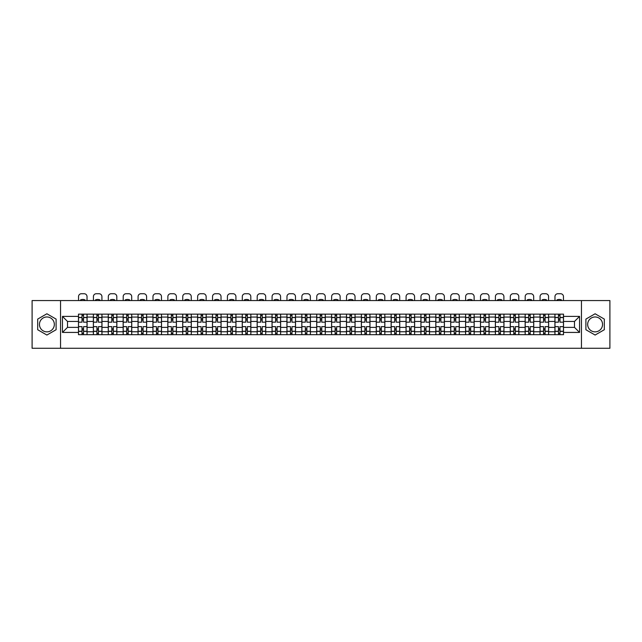 <?xml version="1.0" encoding="UTF-8"?>
<svg xmlns="http://www.w3.org/2000/svg" width="642" height="642" viewBox="0 0 642 642"><rect width="100%" height="100%" fill="white"/><g stroke="black" fill="none" stroke-linecap="round" stroke-linejoin="round"><path stroke-width="0.96" d="M46.89 331.858A7.447 7.447 0 0 1 39.451 324.411A7.447 7.447 0 0 1 46.89 316.971A7.447 7.447 0 0 1 54.337 324.411A7.447 7.447 0 0 1 46.89 331.858M595.11 331.858A7.447 7.447 0 0 1 587.663 324.411A7.447 7.447 0 0 1 595.11 316.971A7.447 7.447 0 0 1 602.549 324.411A7.447 7.447 0 0 1 595.11 331.858M581.459 348.269L609.9 348.269L609.9 300.552L32.1 300.552L32.1 348.269L581.459 348.269L581.459 300.552M93.371 334.675L93.371 317.06L87.071 317.06L87.071 334.675M87.071 317.06L87.071 314.155M93.371 317.06L93.371 314.155M101.966 314.155L101.966 334.675M108.265 334.675L108.265 314.155M116.852 314.155L116.852 334.675M123.152 334.675L123.152 314.155M131.738 314.155L131.738 334.675M138.038 334.675L138.038 314.155M146.633 314.155L146.633 334.675M152.924 334.675L152.924 314.155M161.519 314.155L161.519 334.675M167.819 334.675L167.819 314.155M176.406 314.155L176.406 334.675M182.705 334.675L182.705 314.155M191.292 314.155L191.292 334.675M197.592 334.675L197.592 314.155M206.186 314.155L206.186 334.675M212.486 334.675L212.486 314.155M221.073 314.155L221.073 334.675M227.372 334.675L227.372 314.155M235.959 314.155L235.959 334.675M242.259 334.675L242.259 314.155M250.853 314.155L250.853 334.675M257.153 334.675L257.153 314.155M265.74 314.155L265.74 334.675M272.039 334.675L272.039 314.155M280.626 314.155L280.626 334.675M286.926 334.675L286.926 314.155M295.521 314.155L295.521 334.675M301.82 334.675L301.82 314.155M310.407 314.155L310.407 334.675M316.707 334.675L316.707 314.155M325.293 314.155L325.293 334.675M331.593 334.675L331.593 314.155M340.18 314.155L340.18 334.675M346.479 334.675L346.479 314.155M355.074 314.155L355.074 334.675M361.374 334.675L361.374 314.155M369.961 314.155L369.961 334.675M376.26 334.675L376.26 314.155M384.847 314.155L384.847 334.675M391.147 334.675L391.147 314.155M399.741 314.155L399.741 334.675M406.041 334.675L406.041 314.155M414.628 314.155L414.628 334.675M420.927 334.675L420.927 314.155M429.514 314.155L429.514 334.675M435.814 334.675L435.814 314.155M444.408 314.155L444.408 334.675M450.708 334.675L450.708 314.155M459.295 314.155L459.295 334.675M465.594 334.675L465.594 314.155M474.181 314.155L474.181 334.675M480.481 334.675L480.481 314.155M489.076 314.155L489.076 334.675M495.367 334.675L495.367 314.155M503.962 314.155L503.962 334.675M510.262 334.675L510.262 314.155M518.848 314.155L518.848 334.675M525.148 334.675L525.148 314.155M533.735 314.155L533.735 334.675M540.034 334.675L540.034 314.155M548.629 314.155L548.629 334.675M554.929 334.675L554.929 314.155M554.929 327.372L548.629 327.372M540.034 327.372L533.735 327.372M525.148 327.372L518.848 327.372M510.262 327.372L503.962 327.372M495.367 327.372L489.076 327.372M480.481 327.372L474.181 327.372M465.594 327.372L459.295 327.372M450.708 327.372L444.408 327.372M435.814 327.372L429.514 327.372M420.927 327.372L414.628 327.372M406.041 327.372L399.741 327.372M391.147 327.372L384.847 327.372M376.26 327.372L369.961 327.372M361.374 327.372L355.074 327.372M346.479 327.372L340.18 327.372M331.593 327.372L325.293 327.372M316.707 327.372L310.407 327.372M301.82 327.372L295.521 327.372M286.926 327.372L280.626 327.372M272.039 327.372L265.74 327.372M257.153 327.372L250.853 327.372M242.259 327.372L235.959 327.372M227.372 327.372L221.073 327.372M212.486 327.372L206.186 327.372M197.592 327.372L191.292 327.372M182.705 327.372L176.406 327.372M167.819 327.372L161.519 327.372M152.924 327.372L146.633 327.372M138.038 327.372L131.738 327.372M123.152 327.372L116.852 327.372M108.265 327.372L101.966 327.372M93.371 327.372L87.071 327.372M554.929 321.449L548.629 321.449M540.034 321.449L533.735 321.449M525.148 321.449L518.848 321.449M510.262 321.449L503.962 321.449M495.367 321.449L489.076 321.449M480.481 321.449L474.181 321.449M465.594 321.449L459.295 321.449M450.708 321.449L444.408 321.449M435.814 321.449L429.514 321.449M420.927 321.449L414.628 321.449M406.041 321.449L399.741 321.449M391.147 321.449L384.847 321.449M376.26 321.449L369.961 321.449M361.374 321.449L355.074 321.449M346.479 321.449L340.18 321.449M331.593 321.449L325.293 321.449M316.707 321.449L310.407 321.449M301.82 321.449L295.521 321.449M286.926 321.449L280.626 321.449M272.039 321.449L265.74 321.449M257.153 321.449L250.853 321.449M242.259 321.449L235.959 321.449M227.372 321.449L221.073 321.449M212.486 321.449L206.186 321.449M197.592 321.449L191.292 321.449M182.705 321.449L176.406 321.449M167.819 321.449L161.519 321.449M152.924 321.449L146.633 321.449M138.038 321.449L131.738 321.449M123.152 321.449L116.852 321.449M108.265 321.449L101.966 321.449M93.371 321.449L87.071 321.449M67.506 327.372L78.484 327.372L78.484 321.449L67.506 321.449L67.506 327.372L62.451 332.428L62.451 316.394L78.484 316.394L78.484 321.449M563.515 321.449L563.515 327.372L574.494 327.372L574.494 321.449L563.515 321.449L563.515 314.155L78.484 314.155L78.484 316.394M563.515 316.394L579.549 316.394L579.549 332.428L563.515 332.428L563.515 327.372M78.484 327.372L78.484 334.675L563.515 334.675L563.515 332.428M78.484 332.428L62.451 332.428M60.541 348.269L60.541 300.552M56.103 319.098L46.89 313.777L37.685 319.098L37.685 329.731L46.89 335.044L56.103 329.731L56.103 319.098M604.315 319.098L595.11 313.777L585.897 319.098L585.897 329.731L595.11 335.044L604.315 329.731L604.315 319.098M83.54 333.238L82.016 333.238M82.016 315.583L83.54 315.583M98.435 333.238L96.902 333.238M96.902 315.583L98.435 315.583M113.321 333.238L111.796 333.238M111.796 315.583L113.321 315.583M128.207 333.238L126.683 333.238M126.683 315.583L128.207 315.583M143.102 333.238L141.569 333.238M141.569 315.583L143.102 315.583M157.988 333.238L156.463 333.238M156.463 315.583L157.988 315.583M172.875 333.238L171.35 333.238M171.35 315.583L172.875 315.583M187.761 333.238L186.236 333.238M186.236 315.583L187.761 315.583M202.655 333.238L201.123 333.238M201.123 315.583L202.655 315.583M217.542 333.238L216.017 333.238M216.017 315.583L217.542 315.583M232.428 333.238L230.903 333.238M230.903 315.583L232.428 315.583M247.322 333.238L245.79 333.238M245.79 315.583L247.322 315.583M262.209 333.238L260.684 333.238M260.684 315.583L262.209 315.583M277.095 333.238L275.57 333.238M275.57 315.583L277.095 315.583M291.99 333.238L290.457 333.238M290.457 315.583L291.99 315.583M306.876 333.238L305.351 333.238M305.351 315.583L306.876 315.583M321.762 333.238L320.238 333.238M320.238 315.583L321.762 315.583M336.649 333.238L335.124 333.238M335.124 315.583L336.649 315.583M351.543 333.238L350.01 333.238M350.01 315.583L351.543 315.583M366.43 333.238L364.905 333.238M364.905 315.583L366.43 315.583M381.316 333.238L379.791 333.238M379.791 315.583L381.316 315.583M396.21 333.238L394.678 333.238M394.678 315.583L396.21 315.583M411.097 333.238L409.572 333.238M409.572 315.583L411.097 315.583M425.983 333.238L424.458 333.238M424.458 315.583L425.983 315.583M440.877 333.238L439.345 333.238M439.345 315.583L440.877 315.583M455.764 333.238L454.239 333.238M454.239 315.583L455.764 315.583M470.65 333.238L469.125 333.238M469.125 315.583L470.65 315.583M485.537 333.238L484.012 333.238M484.012 315.583L485.537 315.583M500.431 333.238L498.898 333.238M498.898 315.583L500.431 315.583M515.317 333.238L513.793 333.238M513.793 315.583L515.317 315.583M530.204 333.238L528.679 333.238M528.679 315.583L530.204 315.583M545.098 333.238L543.565 333.238M543.565 315.583L545.098 315.583M559.984 333.238L558.46 333.238M558.46 315.583L559.984 315.583M62.451 316.394L67.506 321.449M574.494 327.372L579.549 332.428M574.494 321.449L579.549 316.394M87.023 334.675L87.023 322.172L83.54 322.172L83.54 314.155M82.016 314.155L82.016 322.172L78.533 322.172L78.533 314.155M87.023 322.172L87.023 314.155M78.533 334.675L78.533 326.658L82.016 326.658L82.016 334.675M83.54 334.675L83.54 326.658L87.023 326.658M82.016 320.069L83.54 320.069M78.533 326.658L78.533 322.172M83.54 328.752L82.016 328.752M83.54 333.431L82.016 333.431M82.016 329.996L83.54 329.996M83.54 318.825L82.016 318.825M82.016 315.391L83.54 315.391M87.023 300.552L87.023 296.588A2.865 2.865 0 0 0 84.166 293.731L81.398 293.731A2.865 2.865 0 0 0 78.533 296.588L78.533 300.552M80.587 300.552L80.587 299.878A5.914 5.914 0 0 1 84.977 299.878L84.977 300.552M101.918 334.675L101.918 322.172L98.435 322.172L98.435 314.155M96.902 314.155L96.902 322.172L93.419 322.172L93.419 314.155M101.918 322.172L101.918 314.155M93.419 334.675L93.419 326.658L96.902 326.658L96.902 334.675M98.435 334.675L98.435 326.658L101.918 326.658M96.902 320.069L98.435 320.069M93.419 326.658L93.419 322.172M98.435 328.752L96.902 328.752M98.435 333.431L96.902 333.431M96.902 329.996L98.435 329.996M98.435 318.825L96.902 318.825M96.902 315.391L98.435 315.391M101.918 300.552L101.918 296.588A2.865 2.865 0 0 0 99.053 293.731L96.284 293.731A2.865 2.865 0 0 0 93.419 296.588L93.419 300.552M95.473 300.552L95.473 299.878A5.914 5.914 0 0 1 99.863 299.878L99.863 300.552M116.804 334.675L116.804 322.172L113.321 322.172L113.321 314.155M111.796 314.155L111.796 322.172L108.313 322.172L108.313 314.155M116.804 322.172L116.804 314.155M108.313 334.675L108.313 326.658L111.796 326.658L111.796 334.675M113.321 334.675L113.321 326.658L116.804 326.658M111.796 320.069L113.321 320.069M108.313 326.658L108.313 322.172M113.321 328.752L111.796 328.752M113.321 333.431L111.796 333.431M111.796 329.996L113.321 329.996M113.321 318.825L111.796 318.825M111.796 315.391L113.321 315.391M116.804 300.552L116.804 296.588A2.865 2.865 0 0 0 113.939 293.731L111.17 293.731A2.865 2.865 0 0 0 108.313 296.588L108.313 300.552M110.36 300.552L110.36 299.878A5.914 5.914 0 0 1 114.749 299.878L114.749 300.552M131.69 334.675L131.69 322.172L128.207 322.172L128.207 314.155M126.683 314.155L126.683 322.172L123.2 322.172L123.2 314.155M131.69 322.172L131.69 314.155M123.2 334.675L123.2 326.658L126.683 326.658L126.683 334.675M128.207 334.675L128.207 326.658L131.69 326.658M126.683 320.069L128.207 320.069M123.2 326.658L123.2 322.172M128.207 328.752L126.683 328.752M128.207 333.431L126.683 333.431M126.683 329.996L128.207 329.996M128.207 318.825L126.683 318.825M126.683 315.391L128.207 315.391M131.69 300.552L131.69 296.588A2.865 2.865 0 0 0 128.833 293.731L126.065 293.731A2.865 2.865 0 0 0 123.2 296.588L123.2 300.552M125.254 300.552L125.254 299.878A5.914 5.914 0 0 1 129.644 299.878L129.644 300.552M146.585 334.675L146.585 322.172L143.102 322.172L143.102 314.155M141.569 314.155L141.569 322.172L138.086 322.172L138.086 314.155M146.585 322.172L146.585 314.155M138.086 334.675L138.086 326.658L141.569 326.658L141.569 334.675M143.102 334.675L143.102 326.658L146.585 326.658M141.569 320.069L143.102 320.069M138.086 326.658L138.086 322.172M143.102 328.752L141.569 328.752M143.102 333.431L141.569 333.431M141.569 329.996L143.102 329.996M143.102 318.825L141.569 318.825M141.569 315.391L143.102 315.391M146.585 300.552L146.585 296.588A2.865 2.865 0 0 0 143.72 293.731L140.951 293.731A2.865 2.865 0 0 0 138.086 296.588L138.086 300.552M140.141 300.552L140.141 299.878A5.914 5.914 0 0 1 144.53 299.878L144.53 300.552M161.471 334.675L161.471 322.172L157.988 322.172L157.988 314.155M156.463 314.155L156.463 322.172L152.973 322.172L152.973 314.155M161.471 322.172L161.471 314.155M152.973 334.675L152.973 326.658L156.463 326.658L156.463 334.675M157.988 334.675L157.988 326.658L161.471 326.658M156.463 320.069L157.988 320.069M152.973 326.658L152.973 322.172M157.988 328.752L156.463 328.752M157.988 333.431L156.463 333.431M156.463 329.996L157.988 329.996M157.988 318.825L156.463 318.825M156.463 315.391L157.988 315.391M161.471 300.552L161.471 296.588A2.865 2.865 0 0 0 158.606 293.731L155.837 293.731A2.865 2.865 0 0 0 152.973 296.588L152.973 300.552M155.027 300.552L155.027 299.878A5.914 5.914 0 0 1 159.417 299.878L159.417 300.552M176.357 334.675L176.357 322.172L172.875 322.172L172.875 314.155M171.35 314.155L171.35 322.172L167.867 322.172L167.867 314.155M176.357 322.172L176.357 314.155M167.867 334.675L167.867 326.658L171.35 326.658L171.35 334.675M172.875 334.675L172.875 326.658L176.357 326.658M171.35 320.069L172.875 320.069M167.867 326.658L167.867 322.172M172.875 328.752L171.35 328.752M172.875 333.431L171.35 333.431M171.35 329.996L172.875 329.996M172.875 318.825L171.35 318.825M171.35 315.391L172.875 315.391M176.357 300.552L176.357 296.588A2.865 2.865 0 0 0 173.492 293.731L170.732 293.731A2.865 2.865 0 0 0 167.867 296.588L167.867 300.552M169.913 300.552L169.913 299.878A5.914 5.914 0 0 1 174.311 299.878L174.311 300.552M191.252 334.675L191.252 322.172L187.761 322.172L187.761 314.155M186.236 314.155L186.236 322.172L182.753 322.172L182.753 314.155M191.252 322.172L191.252 314.155M182.753 334.675L182.753 326.658L186.236 326.658L186.236 334.675M187.761 334.675L187.761 326.658L191.252 326.658M186.236 320.069L187.761 320.069M182.753 326.658L182.753 322.172M187.761 328.752L186.236 328.752M187.761 333.431L186.236 333.431M186.236 329.996L187.761 329.996M187.761 318.825L186.236 318.825M186.236 315.391L187.761 315.391M191.252 300.552L191.252 296.588A2.865 2.865 0 0 0 188.387 293.731L185.618 293.731A2.865 2.865 0 0 0 182.753 296.588L182.753 300.552M184.808 300.552L184.808 299.878A5.914 5.914 0 0 1 189.197 299.878L189.197 300.552M206.138 334.675L206.138 322.172L202.655 322.172L202.655 314.155M201.123 314.155L201.123 322.172L197.64 322.172L197.64 314.155M206.138 322.172L206.138 314.155M197.64 334.675L197.64 326.658L201.123 326.658L201.123 334.675M202.655 334.675L202.655 326.658L206.138 326.658M201.123 320.069L202.655 320.069M197.64 326.658L197.64 322.172M202.655 328.752L201.123 328.752M202.655 333.431L201.123 333.431M201.123 329.996L202.655 329.996M202.655 318.825L201.123 318.825M201.123 315.391L202.655 315.391M206.138 300.552L206.138 296.588A2.865 2.865 0 0 0 203.273 293.731L200.505 293.731A2.865 2.865 0 0 0 197.64 296.588L197.64 300.552M199.694 300.552L199.694 299.878A5.914 5.914 0 0 1 204.084 299.878L204.084 300.552M221.025 334.675L221.025 322.172L217.542 322.172L217.542 314.155M216.017 314.155L216.017 322.172L212.534 322.172L212.534 314.155M221.025 322.172L221.025 314.155M212.534 334.675L212.534 326.658L216.017 326.658L216.017 334.675M217.542 334.675L217.542 326.658L221.025 326.658M216.017 320.069L217.542 320.069M212.534 326.658L212.534 322.172M217.542 328.752L216.017 328.752M217.542 333.431L216.017 333.431M216.017 329.996L217.542 329.996M217.542 318.825L216.017 318.825M216.017 315.391L217.542 315.391M221.025 300.552L221.025 296.588A2.865 2.865 0 0 0 218.16 293.731L215.391 293.731A2.865 2.865 0 0 0 212.534 296.588L212.534 300.552M214.58 300.552L214.58 299.878A5.914 5.914 0 0 1 218.97 299.878L218.97 300.552M235.911 334.675L235.911 322.172L232.428 322.172L232.428 314.155M230.903 314.155L230.903 322.172L227.42 322.172L227.42 314.155M235.911 322.172L235.911 314.155M227.42 334.675L227.42 326.658L230.903 326.658L230.903 334.675M232.428 334.675L232.428 326.658L235.911 326.658M230.903 320.069L232.428 320.069M227.42 326.658L227.42 322.172M232.428 328.752L230.903 328.752M232.428 333.431L230.903 333.431M230.903 329.996L232.428 329.996M232.428 318.825L230.903 318.825M230.903 315.391L232.428 315.391M235.911 300.552L235.911 296.588A2.865 2.865 0 0 0 233.054 293.731L230.285 293.731A2.865 2.865 0 0 0 227.42 296.588L227.42 300.552M229.475 300.552L229.475 299.878A5.914 5.914 0 0 1 233.865 299.878L233.865 300.552M250.805 334.675L250.805 322.172L247.322 322.172L247.322 314.155M245.79 314.155L245.79 322.172L242.307 322.172L242.307 314.155M250.805 322.172L250.805 314.155M242.307 334.675L242.307 326.658L245.79 326.658L245.79 334.675M247.322 334.675L247.322 326.658L250.805 326.658M245.79 320.069L247.322 320.069M242.307 326.658L242.307 322.172M247.322 328.752L245.79 328.752M247.322 333.431L245.79 333.431M245.79 329.996L247.322 329.996M247.322 318.825L245.79 318.825M245.79 315.391L247.322 315.391M250.805 300.552L250.805 296.588A2.865 2.865 0 0 0 247.94 293.731L245.172 293.731A2.865 2.865 0 0 0 242.307 296.588L242.307 300.552M244.361 300.552L244.361 299.878A5.914 5.914 0 0 1 248.751 299.878L248.751 300.552M265.692 334.675L265.692 322.172L262.209 322.172L262.209 314.155M260.684 314.155L260.684 322.172L257.201 322.172L257.201 314.155M265.692 322.172L265.692 314.155M257.201 334.675L257.201 326.658L260.684 326.658L260.684 334.675M262.209 334.675L262.209 326.658L265.692 326.658M260.684 320.069L262.209 320.069M257.201 326.658L257.201 322.172M262.209 328.752L260.684 328.752M262.209 333.431L260.684 333.431M260.684 329.996L262.209 329.996M262.209 318.825L260.684 318.825M260.684 315.391L262.209 315.391M265.692 300.552L265.692 296.588A2.865 2.865 0 0 0 262.827 293.731L260.058 293.731A2.865 2.865 0 0 0 257.201 296.588L257.201 300.552M259.248 300.552L259.248 299.878A5.914 5.914 0 0 1 263.637 299.878L263.637 300.552M280.578 334.675L280.578 322.172L277.095 322.172L277.095 314.155M275.57 314.155L275.57 322.172L272.088 322.172L272.088 314.155M280.578 322.172L280.578 314.155M272.088 334.675L272.088 326.658L275.57 326.658L275.57 334.675M277.095 334.675L277.095 326.658L280.578 326.658M275.57 320.069L277.095 320.069M272.088 326.658L272.088 322.172M277.095 328.752L275.57 328.752M277.095 333.431L275.57 333.431M275.57 329.996L277.095 329.996M277.095 318.825L275.57 318.825M275.57 315.391L277.095 315.391M280.578 300.552L280.578 296.588A2.865 2.865 0 0 0 277.721 293.731L274.953 293.731A2.865 2.865 0 0 0 272.088 296.588L272.088 300.552M274.142 300.552L274.142 299.878A5.914 5.914 0 0 1 278.532 299.878L278.532 300.552M295.472 334.675L295.472 322.172L291.99 322.172L291.99 314.155M290.457 314.155L290.457 322.172L286.974 322.172L286.974 314.155M295.472 322.172L295.472 314.155M286.974 334.675L286.974 326.658L290.457 326.658L290.457 334.675M291.99 334.675L291.99 326.658L295.472 326.658M290.457 320.069L291.99 320.069M286.974 326.658L286.974 322.172M291.99 328.752L290.457 328.752M291.99 333.431L290.457 333.431M290.457 329.996L291.99 329.996M291.99 318.825L290.457 318.825M290.457 315.391L291.99 315.391M295.472 300.552L295.472 296.588A2.865 2.865 0 0 0 292.608 293.731L289.839 293.731A2.865 2.865 0 0 0 286.974 296.588L286.974 300.552M289.028 300.552L289.028 299.878A5.914 5.914 0 0 1 293.418 299.878L293.418 300.552M310.359 334.675L310.359 322.172L306.876 322.172L306.876 314.155M305.351 314.155L305.351 322.172L301.86 322.172L301.86 314.155M310.359 322.172L310.359 314.155M301.86 334.675L301.86 326.658L305.351 326.658L305.351 334.675M306.876 334.675L306.876 326.658L310.359 326.658M305.351 320.069L306.876 320.069M301.86 326.658L301.86 322.172M306.876 328.752L305.351 328.752M306.876 333.431L305.351 333.431M305.351 329.996L306.876 329.996M306.876 318.825L305.351 318.825M305.351 315.391L306.876 315.391M310.359 300.552L310.359 296.588A2.865 2.865 0 0 0 307.494 293.731L304.725 293.731A2.865 2.865 0 0 0 301.86 296.588L301.86 300.552M303.915 300.552L303.915 299.878A5.914 5.914 0 0 1 308.304 299.878L308.304 300.552M325.245 334.675L325.245 322.172L321.762 322.172L321.762 314.155M320.238 314.155L320.238 322.172L316.755 322.172L316.755 314.155M325.245 322.172L325.245 314.155M316.755 334.675L316.755 326.658L320.238 326.658L320.238 334.675M321.762 334.675L321.762 326.658L325.245 326.658M320.238 320.069L321.762 320.069M316.755 326.658L316.755 322.172M321.762 328.752L320.238 328.752M321.762 333.431L320.238 333.431M320.238 329.996L321.762 329.996M321.762 318.825L320.238 318.825M320.238 315.391L321.762 315.391M325.245 300.552L325.245 296.588A2.865 2.865 0 0 0 322.38 293.731L319.62 293.731A2.865 2.865 0 0 0 316.755 296.588L316.755 300.552M318.801 300.552L318.801 299.878A5.914 5.914 0 0 1 323.199 299.878L323.199 300.552M340.14 334.675L340.14 322.172L336.649 322.172L336.649 314.155M335.124 314.155L335.124 322.172L331.641 322.172L331.641 314.155M340.14 322.172L340.14 314.155M331.641 334.675L331.641 326.658L335.124 326.658L335.124 334.675M336.649 334.675L336.649 326.658L340.14 326.658M335.124 320.069L336.649 320.069M331.641 326.658L331.641 322.172M336.649 328.752L335.124 328.752M336.649 333.431L335.124 333.431M335.124 329.996L336.649 329.996M336.649 318.825L335.124 318.825M335.124 315.391L336.649 315.391M340.14 300.552L340.14 296.588A2.865 2.865 0 0 0 337.275 293.731L334.506 293.731A2.865 2.865 0 0 0 331.641 296.588L331.641 300.552M333.696 300.552L333.696 299.878A5.914 5.914 0 0 1 338.085 299.878L338.085 300.552M355.026 334.675L355.026 322.172L351.543 322.172L351.543 314.155M350.01 314.155L350.01 322.172L346.528 322.172L346.528 314.155M355.026 322.172L355.026 314.155M346.528 334.675L346.528 326.658L350.01 326.658L350.01 334.675M351.543 334.675L351.543 326.658L355.026 326.658M350.01 320.069L351.543 320.069M346.528 326.658L346.528 322.172M351.543 328.752L350.01 328.752M351.543 333.431L350.01 333.431M350.01 329.996L351.543 329.996M351.543 318.825L350.01 318.825M350.01 315.391L351.543 315.391M355.026 300.552L355.026 296.588A2.865 2.865 0 0 0 352.161 293.731L349.392 293.731A2.865 2.865 0 0 0 346.528 296.588L346.528 300.552M348.582 300.552L348.582 299.878A5.914 5.914 0 0 1 352.972 299.878L352.972 300.552M369.912 334.675L369.912 322.172L366.43 322.172L366.43 314.155M364.905 314.155L364.905 322.172L361.422 322.172L361.422 314.155M369.912 322.172L369.912 314.155M361.422 334.675L361.422 326.658L364.905 326.658L364.905 334.675M366.43 334.675L366.43 326.658L369.912 326.658M364.905 320.069L366.43 320.069M361.422 326.658L361.422 322.172M366.43 328.752L364.905 328.752M366.43 333.431L364.905 333.431M364.905 329.996L366.43 329.996M366.43 318.825L364.905 318.825M364.905 315.391L366.43 315.391M369.912 300.552L369.912 296.588A2.865 2.865 0 0 0 367.047 293.731L364.279 293.731A2.865 2.865 0 0 0 361.422 296.588L361.422 300.552M363.468 300.552L363.468 299.878A5.914 5.914 0 0 1 367.858 299.878L367.858 300.552M384.799 334.675L384.799 322.172L381.316 322.172L381.316 314.155M379.791 314.155L379.791 322.172L376.308 322.172L376.308 314.155M384.799 322.172L384.799 314.155M376.308 334.675L376.308 326.658L379.791 326.658L379.791 334.675M381.316 334.675L381.316 326.658L384.799 326.658M379.791 320.069L381.316 320.069M376.308 326.658L376.308 322.172M381.316 328.752L379.791 328.752M381.316 333.431L379.791 333.431M379.791 329.996L381.316 329.996M381.316 318.825L379.791 318.825M379.791 315.391L381.316 315.391M384.799 300.552L384.799 296.588A2.865 2.865 0 0 0 381.942 293.731L379.173 293.731A2.865 2.865 0 0 0 376.308 296.588L376.308 300.552M378.363 300.552L378.363 299.878A5.914 5.914 0 0 1 382.752 299.878L382.752 300.552M399.693 334.675L399.693 322.172L396.21 322.172L396.21 314.155M394.678 314.155L394.678 322.172L391.195 322.172L391.195 314.155M399.693 322.172L399.693 314.155M391.195 334.675L391.195 326.658L394.678 326.658L394.678 334.675M396.21 334.675L396.21 326.658L399.693 326.658M394.678 320.069L396.21 320.069M391.195 326.658L391.195 322.172M396.21 328.752L394.678 328.752M396.21 333.431L394.678 333.431M394.678 329.996L396.21 329.996M396.21 318.825L394.678 318.825M394.678 315.391L396.21 315.391M399.693 300.552L399.693 296.588A2.865 2.865 0 0 0 396.828 293.731L394.06 293.731A2.865 2.865 0 0 0 391.195 296.588L391.195 300.552M393.249 300.552L393.249 299.878A5.914 5.914 0 0 1 397.639 299.878L397.639 300.552M414.58 334.675L414.58 322.172L411.097 322.172L411.097 314.155M409.572 314.155L409.572 322.172L406.089 322.172L406.089 314.155M414.58 322.172L414.58 314.155M406.089 334.675L406.089 326.658L409.572 326.658L409.572 334.675M411.097 334.675L411.097 326.658L414.58 326.658M409.572 320.069L411.097 320.069M406.089 326.658L406.089 322.172M411.097 328.752L409.572 328.752M411.097 333.431L409.572 333.431M409.572 329.996L411.097 329.996M411.097 318.825L409.572 318.825M409.572 315.391L411.097 315.391M414.58 300.552L414.58 296.588A2.865 2.865 0 0 0 411.715 293.731L408.946 293.731A2.865 2.865 0 0 0 406.089 296.588L406.089 300.552M408.135 300.552L408.135 299.878A5.914 5.914 0 0 1 412.525 299.878L412.525 300.552M429.466 334.675L429.466 322.172L425.983 322.172L425.983 314.155M424.458 314.155L424.458 322.172L420.975 322.172L420.975 314.155M429.466 322.172L429.466 314.155M420.975 334.675L420.975 326.658L424.458 326.658L424.458 334.675M425.983 334.675L425.983 326.658L429.466 326.658M424.458 320.069L425.983 320.069M420.975 326.658L420.975 322.172M425.983 328.752L424.458 328.752M425.983 333.431L424.458 333.431M424.458 329.996L425.983 329.996M425.983 318.825L424.458 318.825M424.458 315.391L425.983 315.391M429.466 300.552L429.466 296.588A2.865 2.865 0 0 0 426.609 293.731L423.84 293.731A2.865 2.865 0 0 0 420.975 296.588L420.975 300.552M423.03 300.552L423.03 299.878A5.914 5.914 0 0 1 427.42 299.878L427.42 300.552M444.36 334.675L444.36 322.172L440.877 322.172L440.877 314.155M439.345 314.155L439.345 322.172L435.862 322.172L435.862 314.155M444.36 322.172L444.36 314.155M435.862 334.675L435.862 326.658L439.345 326.658L439.345 334.675M440.877 334.675L440.877 326.658L444.36 326.658M439.345 320.069L440.877 320.069M435.862 326.658L435.862 322.172M440.877 328.752L439.345 328.752M440.877 333.431L439.345 333.431M439.345 329.996L440.877 329.996M440.877 318.825L439.345 318.825M439.345 315.391L440.877 315.391M444.36 300.552L444.36 296.588A2.865 2.865 0 0 0 441.495 293.731L438.727 293.731A2.865 2.865 0 0 0 435.862 296.588L435.862 300.552M437.916 300.552L437.916 299.878A5.914 5.914 0 0 1 442.306 299.878L442.306 300.552M459.247 334.675L459.247 322.172L455.764 322.172L455.764 314.155M454.239 314.155L454.239 322.172L450.748 322.172L450.748 314.155M459.247 322.172L459.247 314.155M450.748 334.675L450.748 326.658L454.239 326.658L454.239 334.675M455.764 334.675L455.764 326.658L459.247 326.658M454.239 320.069L455.764 320.069M450.748 326.658L450.748 322.172M455.764 328.752L454.239 328.752M455.764 333.431L454.239 333.431M454.239 329.996L455.764 329.996M455.764 318.825L454.239 318.825M454.239 315.391L455.764 315.391M459.247 300.552L459.247 296.588A2.865 2.865 0 0 0 456.382 293.731L453.613 293.731A2.865 2.865 0 0 0 450.748 296.588L450.748 300.552M452.803 300.552L452.803 299.878A5.914 5.914 0 0 1 457.192 299.878L457.192 300.552M474.133 334.675L474.133 322.172L470.65 322.172L470.65 314.155M469.125 314.155L469.125 322.172L465.643 322.172L465.643 314.155M474.133 322.172L474.133 314.155M465.643 334.675L465.643 326.658L469.125 326.658L469.125 334.675M470.65 334.675L470.65 326.658L474.133 326.658M469.125 320.069L470.65 320.069M465.643 326.658L465.643 322.172M470.65 328.752L469.125 328.752M470.65 333.431L469.125 333.431M469.125 329.996L470.65 329.996M470.65 318.825L469.125 318.825M469.125 315.391L470.65 315.391M474.133 300.552L474.133 296.588A2.865 2.865 0 0 0 471.268 293.731L468.508 293.731A2.865 2.865 0 0 0 465.643 296.588L465.643 300.552M467.689 300.552L467.689 299.878A5.914 5.914 0 0 1 472.087 299.878L472.087 300.552M489.027 334.675L489.027 322.172L485.537 322.172L485.537 314.155M484.012 314.155L484.012 322.172L480.529 322.172L480.529 314.155M489.027 322.172L489.027 314.155M480.529 334.675L480.529 326.658L484.012 326.658L484.012 334.675M485.537 334.675L485.537 326.658L489.027 326.658M484.012 320.069L485.537 320.069M480.529 326.658L480.529 322.172M485.537 328.752L484.012 328.752M485.537 333.431L484.012 333.431M484.012 329.996L485.537 329.996M485.537 318.825L484.012 318.825M484.012 315.391L485.537 315.391M489.027 300.552L489.027 296.588A2.865 2.865 0 0 0 486.163 293.731L483.394 293.731A2.865 2.865 0 0 0 480.529 296.588L480.529 300.552M482.583 300.552L482.583 299.878A5.914 5.914 0 0 1 486.973 299.878L486.973 300.552M503.914 334.675L503.914 322.172L500.431 322.172L500.431 314.155M498.898 314.155L498.898 322.172L495.415 322.172L495.415 314.155M503.914 322.172L503.914 314.155M495.415 334.675L495.415 326.658L498.898 326.658L498.898 334.675M500.431 334.675L500.431 326.658L503.914 326.658M498.898 320.069L500.431 320.069M495.415 326.658L495.415 322.172M500.431 328.752L498.898 328.752M500.431 333.431L498.898 333.431M498.898 329.996L500.431 329.996M500.431 318.825L498.898 318.825M498.898 315.391L500.431 315.391M503.914 300.552L503.914 296.588A2.865 2.865 0 0 0 501.049 293.731L498.28 293.731A2.865 2.865 0 0 0 495.415 296.588L495.415 300.552M497.47 300.552L497.47 299.878A5.914 5.914 0 0 1 501.859 299.878L501.859 300.552M518.8 334.675L518.8 322.172L515.317 322.172L515.317 314.155M513.793 314.155L513.793 322.172L510.31 322.172L510.31 314.155M518.8 322.172L518.8 314.155M510.31 334.675L510.31 326.658L513.793 326.658L513.793 334.675M515.317 334.675L515.317 326.658L518.8 326.658M513.793 320.069L515.317 320.069M510.31 326.658L510.31 322.172M515.317 328.752L513.793 328.752M515.317 333.431L513.793 333.431M513.793 329.996L515.317 329.996M515.317 318.825L513.793 318.825M513.793 315.391L515.317 315.391M518.8 300.552L518.8 296.588A2.865 2.865 0 0 0 515.935 293.731L513.167 293.731A2.865 2.865 0 0 0 510.31 296.588L510.31 300.552M512.356 300.552L512.356 299.878A5.914 5.914 0 0 1 516.746 299.878L516.746 300.552M533.687 334.675L533.687 322.172L530.204 322.172L530.204 314.155M528.679 314.155L528.679 322.172L525.196 322.172L525.196 314.155M533.687 322.172L533.687 314.155M525.196 334.675L525.196 326.658L528.679 326.658L528.679 334.675M530.204 334.675L530.204 326.658L533.687 326.658M528.679 320.069L530.204 320.069M525.196 326.658L525.196 322.172M530.204 328.752L528.679 328.752M530.204 333.431L528.679 333.431M528.679 329.996L530.204 329.996M530.204 318.825L528.679 318.825M528.679 315.391L530.204 315.391M533.687 300.552L533.687 296.588A2.865 2.865 0 0 0 530.83 293.731L528.061 293.731A2.865 2.865 0 0 0 525.196 296.588L525.196 300.552M527.251 300.552L527.251 299.878A5.914 5.914 0 0 1 531.64 299.878L531.64 300.552M548.581 334.675L548.581 322.172L545.098 322.172L545.098 314.155M543.565 314.155L543.565 322.172L540.082 322.172L540.082 314.155M548.581 322.172L548.581 314.155M540.082 334.675L540.082 326.658L543.565 326.658L543.565 334.675M545.098 334.675L545.098 326.658L548.581 326.658M543.565 320.069L545.098 320.069M540.082 326.658L540.082 322.172M545.098 328.752L543.565 328.752M545.098 333.431L543.565 333.431M543.565 329.996L545.098 329.996M545.098 318.825L543.565 318.825M543.565 315.391L545.098 315.391M548.581 300.552L548.581 296.588A2.865 2.865 0 0 0 545.716 293.731L542.947 293.731A2.865 2.865 0 0 0 540.082 296.588L540.082 300.552M542.137 300.552L542.137 299.878A5.914 5.914 0 0 1 546.527 299.878L546.527 300.552M563.467 334.675L563.467 322.172L559.984 322.172L559.984 314.155M558.46 314.155L558.46 322.172L554.977 322.172L554.977 314.155M563.467 322.172L563.467 314.155M554.977 334.675L554.977 326.658L558.46 326.658L558.46 334.675M559.984 334.675L559.984 326.658L563.467 326.658M558.46 320.069L559.984 320.069M554.977 326.658L554.977 322.172M559.984 328.752L558.46 328.752M559.984 333.431L558.46 333.431M558.46 329.996L559.984 329.996M559.984 318.825L558.46 318.825M558.46 315.391L559.984 315.391M563.467 300.552L563.467 296.588A2.865 2.865 0 0 0 560.602 293.731L557.834 293.731A2.865 2.865 0 0 0 554.977 296.588L554.977 300.552M557.023 300.552L557.023 299.878A5.914 5.914 0 0 1 561.413 299.878L561.413 300.552M540.034 317.06L533.735 317.06M525.148 317.06L518.848 317.06M510.262 317.06L503.962 317.06M495.367 317.06L489.076 317.06M480.481 317.06L474.181 317.06M465.594 317.06L459.295 317.06M450.708 317.06L444.408 317.06M435.814 317.06L429.514 317.06M420.927 317.06L414.628 317.06M406.041 317.06L399.741 317.06M391.147 317.06L384.847 317.06M376.26 317.06L369.961 317.06M361.374 317.06L355.074 317.06M346.479 317.06L340.18 317.06M331.593 317.06L325.293 317.06M316.707 317.06L310.407 317.06M301.82 317.06L295.521 317.06M286.926 317.06L280.626 317.06M272.039 317.06L265.74 317.06M257.153 317.06L250.853 317.06M242.259 317.06L235.959 317.06M227.372 317.06L221.073 317.06M212.486 317.06L206.186 317.06M197.592 317.06L191.292 317.06M182.705 317.06L176.406 317.06M167.819 317.06L161.519 317.06M152.924 317.06L146.633 317.06M138.038 317.06L131.738 317.06M123.152 317.06L116.852 317.06M108.265 317.06L101.966 317.06M554.929 317.06L548.629 317.06M540.034 331.762L533.735 331.762M525.148 331.762L518.848 331.762M510.262 331.762L503.962 331.762M495.367 331.762L489.076 331.762M480.481 331.762L474.181 331.762M465.594 331.762L459.295 331.762M450.708 331.762L444.408 331.762M435.814 331.762L429.514 331.762M420.927 331.762L414.628 331.762M406.041 331.762L399.741 331.762M391.147 331.762L384.847 331.762M376.26 331.762L369.961 331.762M361.374 331.762L355.074 331.762M346.479 331.762L340.18 331.762M331.593 331.762L325.293 331.762M316.707 331.762L310.407 331.762M301.82 331.762L295.521 331.762M286.926 331.762L280.626 331.762M272.039 331.762L265.74 331.762M257.153 331.762L250.853 331.762M242.259 331.762L235.959 331.762M227.372 331.762L221.073 331.762M212.486 331.762L206.186 331.762M197.592 331.762L191.292 331.762M182.705 331.762L176.406 331.762M167.819 331.762L161.519 331.762M152.924 331.762L146.633 331.762M138.038 331.762L131.738 331.762M123.152 331.762L116.852 331.762M108.265 331.762L101.966 331.762M93.371 331.762L87.071 331.762M554.929 331.762L548.629 331.762M87.023 317.445L83.54 317.445M82.016 317.445L78.533 317.445M82.016 317.573L78.533 317.573M82.016 331.248L78.533 331.248M82.016 331.376L78.533 331.376M87.023 331.376L83.54 331.376M87.023 317.573L83.54 317.573M87.023 331.248L83.54 331.248M101.918 317.445L98.435 317.445M96.902 317.445L93.419 317.445M96.902 317.573L93.419 317.573M96.902 331.248L93.419 331.248M96.902 331.376L93.419 331.376M101.918 331.376L98.435 331.376M101.918 317.573L98.435 317.573M101.918 331.248L98.435 331.248M116.804 317.445L113.321 317.445M111.796 317.445L108.313 317.445M111.796 317.573L108.313 317.573M111.796 331.248L108.313 331.248M111.796 331.376L108.313 331.376M116.804 331.376L113.321 331.376M116.804 317.573L113.321 317.573M116.804 331.248L113.321 331.248M131.69 317.445L128.207 317.445M126.683 317.445L123.2 317.445M126.683 317.573L123.2 317.573M126.683 331.248L123.2 331.248M126.683 331.376L123.2 331.376M131.69 331.376L128.207 331.376M131.69 317.573L128.207 317.573M131.69 331.248L128.207 331.248M146.585 317.445L143.102 317.445M141.569 317.445L138.086 317.445M141.569 317.573L138.086 317.573M141.569 331.248L138.086 331.248M141.569 331.376L138.086 331.376M146.585 331.376L143.102 331.376M146.585 317.573L143.102 317.573M146.585 331.248L143.102 331.248M161.471 317.445L157.988 317.445M156.463 317.445L152.973 317.445M156.463 317.573L152.973 317.573M156.463 331.248L152.973 331.248M156.463 331.376L152.973 331.376M161.471 331.376L157.988 331.376M161.471 317.573L157.988 317.573M161.471 331.248L157.988 331.248M176.357 317.445L172.875 317.445M171.35 317.445L167.867 317.445M171.35 317.573L167.867 317.573M171.35 331.248L167.867 331.248M171.35 331.376L167.867 331.376M176.357 331.376L172.875 331.376M176.357 317.573L172.875 317.573M176.357 331.248L172.875 331.248M191.252 317.445L187.761 317.445M186.236 317.445L182.753 317.445M186.236 317.573L182.753 317.573M186.236 331.248L182.753 331.248M186.236 331.376L182.753 331.376M191.252 331.376L187.761 331.376M191.252 317.573L187.761 317.573M191.252 331.248L187.761 331.248M206.138 317.445L202.655 317.445M201.123 317.445L197.64 317.445M201.123 317.573L197.64 317.573M201.123 331.248L197.64 331.248M201.123 331.376L197.64 331.376M206.138 331.376L202.655 331.376M206.138 317.573L202.655 317.573M206.138 331.248L202.655 331.248M221.025 317.445L217.542 317.445M216.017 317.445L212.534 317.445M216.017 317.573L212.534 317.573M216.017 331.248L212.534 331.248M216.017 331.376L212.534 331.376M221.025 331.376L217.542 331.376M221.025 317.573L217.542 317.573M221.025 331.248L217.542 331.248M235.911 317.445L232.428 317.445M230.903 317.445L227.42 317.445M230.903 317.573L227.42 317.573M230.903 331.248L227.42 331.248M230.903 331.376L227.42 331.376M235.911 331.376L232.428 331.376M235.911 317.573L232.428 317.573M235.911 331.248L232.428 331.248M250.805 317.445L247.322 317.445M245.79 317.445L242.307 317.445M245.79 317.573L242.307 317.573M245.79 331.248L242.307 331.248M245.79 331.376L242.307 331.376M250.805 331.376L247.322 331.376M250.805 317.573L247.322 317.573M250.805 331.248L247.322 331.248M265.692 317.445L262.209 317.445M260.684 317.445L257.201 317.445M260.684 317.573L257.201 317.573M260.684 331.248L257.201 331.248M260.684 331.376L257.201 331.376M265.692 331.376L262.209 331.376M265.692 317.573L262.209 317.573M265.692 331.248L262.209 331.248M280.578 317.445L277.095 317.445M275.57 317.445L272.088 317.445M275.57 317.573L272.088 317.573M275.57 331.248L272.088 331.248M275.57 331.376L272.088 331.376M280.578 331.376L277.095 331.376M280.578 317.573L277.095 317.573M280.578 331.248L277.095 331.248M295.472 317.445L291.99 317.445M290.457 317.445L286.974 317.445M290.457 317.573L286.974 317.573M290.457 331.248L286.974 331.248M290.457 331.376L286.974 331.376M295.472 331.376L291.99 331.376M295.472 317.573L291.99 317.573M295.472 331.248L291.99 331.248M310.359 317.445L306.876 317.445M305.351 317.445L301.86 317.445M305.351 317.573L301.86 317.573M305.351 331.248L301.86 331.248M305.351 331.376L301.86 331.376M310.359 331.376L306.876 331.376M310.359 317.573L306.876 317.573M310.359 331.248L306.876 331.248M325.245 317.445L321.762 317.445M320.238 317.445L316.755 317.445M320.238 317.573L316.755 317.573M320.238 331.248L316.755 331.248M320.238 331.376L316.755 331.376M325.245 331.376L321.762 331.376M325.245 317.573L321.762 317.573M325.245 331.248L321.762 331.248M340.14 317.445L336.649 317.445M335.124 317.445L331.641 317.445M335.124 317.573L331.641 317.573M335.124 331.248L331.641 331.248M335.124 331.376L331.641 331.376M340.14 331.376L336.649 331.376M340.14 317.573L336.649 317.573M340.14 331.248L336.649 331.248M355.026 317.445L351.543 317.445M350.01 317.445L346.528 317.445M350.01 317.573L346.528 317.573M350.01 331.248L346.528 331.248M350.01 331.376L346.528 331.376M355.026 331.376L351.543 331.376M355.026 317.573L351.543 317.573M355.026 331.248L351.543 331.248M369.912 317.445L366.43 317.445M364.905 317.445L361.422 317.445M364.905 317.573L361.422 317.573M364.905 331.248L361.422 331.248M364.905 331.376L361.422 331.376M369.912 331.376L366.43 331.376M369.912 317.573L366.43 317.573M369.912 331.248L366.43 331.248M384.799 317.445L381.316 317.445M379.791 317.445L376.308 317.445M379.791 317.573L376.308 317.573M379.791 331.248L376.308 331.248M379.791 331.376L376.308 331.376M384.799 331.376L381.316 331.376M384.799 317.573L381.316 317.573M384.799 331.248L381.316 331.248M399.693 317.445L396.21 317.445M394.678 317.445L391.195 317.445M394.678 317.573L391.195 317.573M394.678 331.248L391.195 331.248M394.678 331.376L391.195 331.376M399.693 331.376L396.21 331.376M399.693 317.573L396.21 317.573M399.693 331.248L396.21 331.248M414.58 317.445L411.097 317.445M409.572 317.445L406.089 317.445M409.572 317.573L406.089 317.573M409.572 331.248L406.089 331.248M409.572 331.376L406.089 331.376M414.58 331.376L411.097 331.376M414.58 317.573L411.097 317.573M414.58 331.248L411.097 331.248M429.466 317.445L425.983 317.445M424.458 317.445L420.975 317.445M424.458 317.573L420.975 317.573M424.458 331.248L420.975 331.248M424.458 331.376L420.975 331.376M429.466 331.376L425.983 331.376M429.466 317.573L425.983 317.573M429.466 331.248L425.983 331.248M444.36 317.445L440.877 317.445M439.345 317.445L435.862 317.445M439.345 317.573L435.862 317.573M439.345 331.248L435.862 331.248M439.345 331.376L435.862 331.376M444.36 331.376L440.877 331.376M444.36 317.573L440.877 317.573M444.36 331.248L440.877 331.248M459.247 317.445L455.764 317.445M454.239 317.445L450.748 317.445M454.239 317.573L450.748 317.573M454.239 331.248L450.748 331.248M454.239 331.376L450.748 331.376M459.247 331.376L455.764 331.376M459.247 317.573L455.764 317.573M459.247 331.248L455.764 331.248M474.133 317.445L470.65 317.445M469.125 317.445L465.643 317.445M469.125 317.573L465.643 317.573M469.125 331.248L465.643 331.248M469.125 331.376L465.643 331.376M474.133 331.376L470.65 331.376M474.133 317.573L470.65 317.573M474.133 331.248L470.65 331.248M489.027 317.445L485.537 317.445M484.012 317.445L480.529 317.445M484.012 317.573L480.529 317.573M484.012 331.248L480.529 331.248M484.012 331.376L480.529 331.376M489.027 331.376L485.537 331.376M489.027 317.573L485.537 317.573M489.027 331.248L485.537 331.248M503.914 317.445L500.431 317.445M498.898 317.445L495.415 317.445M498.898 317.573L495.415 317.573M498.898 331.248L495.415 331.248M498.898 331.376L495.415 331.376M503.914 331.376L500.431 331.376M503.914 317.573L500.431 317.573M503.914 331.248L500.431 331.248M518.8 317.445L515.317 317.445M513.793 317.445L510.31 317.445M513.793 317.573L510.31 317.573M513.793 331.248L510.31 331.248M513.793 331.376L510.31 331.376M518.8 331.376L515.317 331.376M518.8 317.573L515.317 317.573M518.8 331.248L515.317 331.248M533.687 317.445L530.204 317.445M528.679 317.445L525.196 317.445M528.679 317.573L525.196 317.573M528.679 331.248L525.196 331.248M528.679 331.376L525.196 331.376M533.687 331.376L530.204 331.376M533.687 317.573L530.204 317.573M533.687 331.248L530.204 331.248M548.581 317.445L545.098 317.445M543.565 317.445L540.082 317.445M543.565 317.573L540.082 317.573M543.565 331.248L540.082 331.248M543.565 331.376L540.082 331.376M548.581 331.376L545.098 331.376M548.581 317.573L545.098 317.573M548.581 331.248L545.098 331.248M563.467 317.445L559.984 317.445M558.46 317.445L554.977 317.445M558.46 317.573L554.977 317.573M558.46 331.248L554.977 331.248M558.46 331.376L554.977 331.376M563.467 331.376L559.984 331.376M563.467 317.573L559.984 317.573M563.467 331.248L559.984 331.248"/></g></svg>
